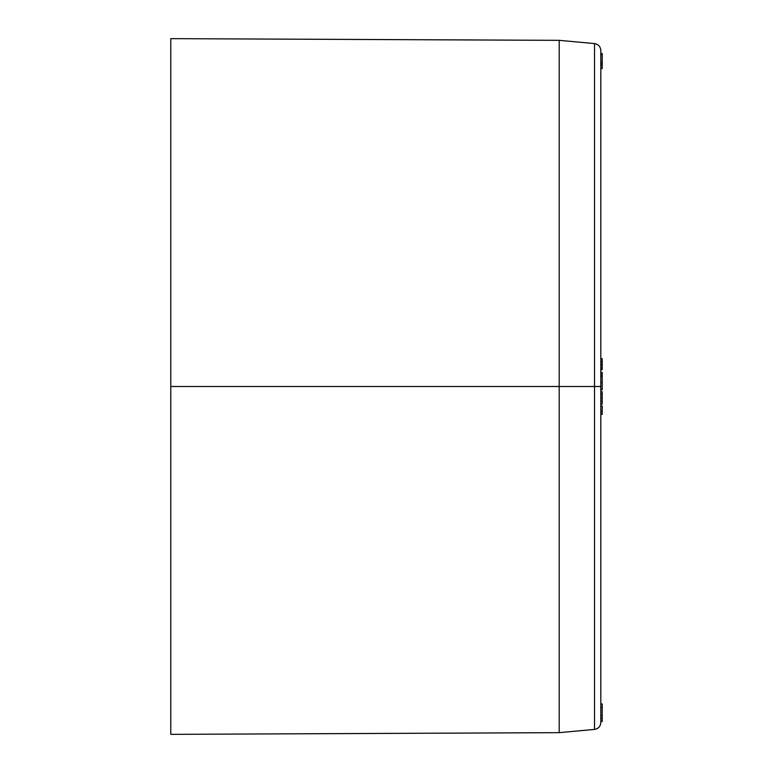 <?xml version="1.0" encoding="UTF-8"?>
<svg xmlns="http://www.w3.org/2000/svg" width="773" height="773" viewBox="0 0 773 773"><rect width="100%" height="100%" fill="white"/><g stroke="black" fill="none" stroke-linecap="round" stroke-linejoin="round"><path stroke-width="1.16" d="M600.824 52.12L600.824 722.504L600.824 386.5L594.524 386.5L594.524 729.412C598.389 728.717 600.486 726.407 600.824 722.504L600.824 720.88L600.824 722.504M594.524 43.588C598.389 44.283 600.486 46.593 600.824 50.496L600.824 386.5L559.208 386.5L559.208 732.659L559.208 40.341L559.208 732.659L170.785 734.35L170.785 38.65L170.785 386.5L559.208 386.5L559.208 40.341L170.785 38.65L170.785 386.5L594.524 386.5L594.524 43.588L594.524 386.5L594.524 43.588L559.208 40.341M600.824 386.5L600.824 720.88M170.785 386.5L170.785 734.35L170.785 386.5M602.215 707.169L602.215 703.923L600.824 703.923L602.215 703.923L602.215 707.169L600.824 707.169M602.215 707.198L600.824 707.198L602.215 707.537M602.215 707.334L600.824 707.334L602.215 707.334L602.215 715.721L600.824 715.721L602.215 715.721L602.215 718.243L600.824 718.243L602.215 718.243L602.215 721.47L600.824 721.47L602.215 721.528L600.824 721.528L602.215 721.528L602.215 707.334M600.824 368.566L602.215 368.566L602.215 368.016L600.824 368.016L602.215 368.016L602.215 365.378L600.824 365.378L602.215 365.378L602.215 368.615L600.824 368.566M600.824 358.672L602.215 358.672L602.215 361.31L602.215 358.672L600.824 358.672M600.824 361.31L602.215 361.31L602.215 361.89L602.215 361.31L600.824 361.31M600.824 361.89L602.215 361.89L602.215 364.17L602.215 361.89L600.824 361.89M602.215 365.088L602.215 364.17L600.824 364.17L602.215 364.17L602.215 365.977M600.824 382.577L602.215 382.577L602.215 376.654L600.824 376.654L602.215 376.654L602.215 389.814L602.215 382.577L600.824 382.577M600.824 389.814L602.215 389.814L600.824 389.814M602.215 404.153L600.824 404.153L602.215 404.153L602.215 391.766L600.824 391.766L602.215 391.766L602.215 394.462L600.824 394.462L602.215 394.462L602.215 397.631L600.824 397.631L602.215 397.631L602.215 401.448L600.824 401.448L602.215 401.448L602.215 403.912M602.215 406.434L602.215 414.386L600.824 414.386L602.215 414.386L602.215 411.603L600.824 411.603L602.215 411.603L602.215 405.922L600.824 405.912M602.215 54.129L600.824 54.564L602.215 54.564L602.215 62.671L600.824 62.671L602.215 62.671L600.824 62.342L602.215 62.342L602.215 54.129L600.824 54.129L602.215 54.129L602.215 53.511L600.824 53.511L602.215 53.656M602.215 53.511L600.824 53.511M602.215 62.275L602.215 63.753L600.824 63.753L602.215 63.753L602.215 64.603M600.824 64.961L602.215 65.145L600.824 64.961M600.824 68.575L602.215 68.575L602.215 65.145L600.824 65.145L602.215 65.145L602.215 66.623M602.215 68.575L600.824 68.594M602.215 67.773L602.215 68.449M600.824 372.789L602.215 372.431L600.824 372.431L602.215 372.431L602.215 375.417L602.215 372.789L600.824 372.789M600.824 375.417L602.215 375.417L600.824 375.417M602.215 376.654L602.215 375.417L602.215 376.654M602.215 369.678L600.824 369.687L602.215 369.697L602.215 368.615L600.824 368.615M594.524 729.412L559.208 732.659"/></g></svg>
